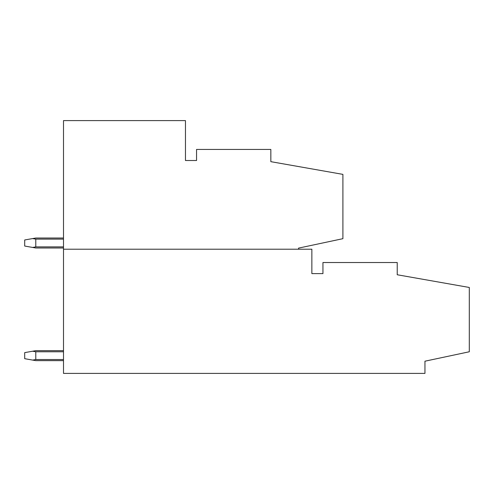 <?xml version="1.0" encoding="UTF-8"?>
<svg xmlns="http://www.w3.org/2000/svg" width="494" height="494" viewBox="0 0 494 494"><rect width="100%" height="100%" fill="white"/><g stroke="black" fill="none" stroke-linecap="round" stroke-linejoin="round"><path stroke-width="0.74" d="M63.504 373.396L424.951 373.396L424.951 361.2L469.3 351.771L469.3 287.465L397.232 274.757L397.232 262.524L322.946 262.524L322.946 273.608L311.862 273.608L311.862 249.217L63.504 249.217L63.504 373.396M63.504 249.217L63.504 120.604L185.466 120.604L185.466 160.519L196.55 160.519L196.55 149.435L270.836 149.435L270.836 161.668L342.904 174.376L342.904 238.682L298.555 248.112L298.555 249.217M32.641 238.571L35.79 239.127L35.79 246.889L32.641 247.445L24.7 246.043L24.7 239.973L35.79 238.022L63.504 238.022M35.79 239.127L63.504 239.127M35.79 246.889L63.504 246.889M63.504 248L35.79 248L32.641 247.445M32.641 351.222L35.79 351.777L35.79 359.533L32.641 360.089L24.7 358.687L24.7 352.623L35.79 350.666L63.504 350.666M35.79 351.777L63.504 351.777M35.79 359.533L63.504 359.533M63.504 360.645L35.79 360.645L32.641 360.089"/></g></svg>
